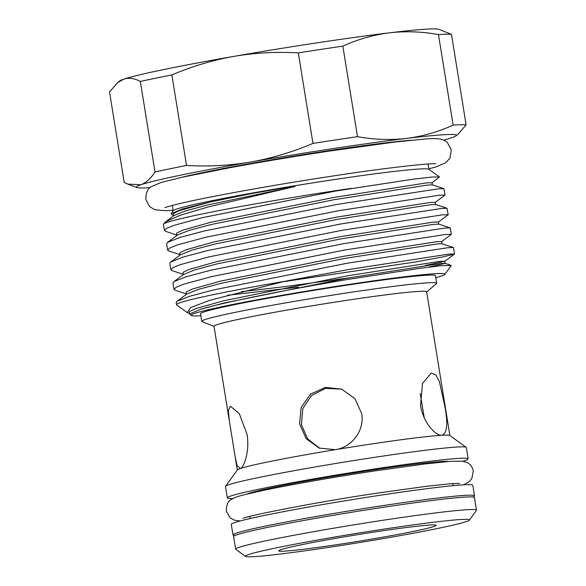 <?xml version="1.0" encoding="UTF-8"?>
<svg xmlns="http://www.w3.org/2000/svg" width="586" height="586" viewBox="0 0 586 586"><rect width="100%" height="100%" fill="white"/><g stroke="black" fill="none" stroke-linecap="round" stroke-linejoin="round"><path stroke-width="0.88" d="M472.777 496.994A122.32 5.12 170.8 0 0 474.492 495.807L472.785 485.289A122.32 5.12 170.8 0 0 380.248 495.243A122.32 5.12 170.8 0 0 231.287 524.404L232.994 534.923A122.32 5.12 170.8 0 0 234.993 535.501M474.492 495.807A122.32 5.12 170.8 0 0 381.947 505.755A122.32 5.12 170.8 0 0 232.994 534.923M319.883 448.371L307.65 438.965L301.402 424.535L302.794 408.596L311.474 395.513L325.589 388.357L341.572 389.163M339.023 544.343A79.755 3.34 -9.2 0 1 278.731 550.679A79.755 3.34 -9.2 0 1 375.809 531.817A79.755 3.34 -9.2 0 1 436.057 525.202A79.755 3.34 -9.2 0 1 339.023 544.343M383.581 529.165A113.45 4.754 -9.2 0 1 469.342 520.156A113.45 4.754 -9.2 0 1 331.258 546.987A113.45 4.754 -9.2 0 1 245.556 556.4A113.45 4.754 -9.2 0 1 383.581 529.165M245.556 556.4L235.784 549.36A121.983 5.106 -9.2 0 1 235.645 549.17A121.983 5.106 -9.2 0 1 384.189 520.082A121.983 5.106 -9.2 0 1 476.469 510.164A121.983 5.106 -9.2 0 1 476.396 510.391L469.342 520.156M235.645 549.17L233.602 536.549A121.983 5.106 -9.2 0 1 382.145 507.469A121.983 5.106 -9.2 0 1 474.426 497.543L476.469 510.164M247.065 494.079A102.792 4.307 -9.2 0 1 371.451 470.272A102.792 4.307 -9.2 0 1 448.239 461.497M233.067 498.466A121.983 5.106 -9.2 0 1 227.331 497.851A121.983 5.106 -9.2 0 1 375.875 468.763A121.983 5.106 -9.2 0 1 468.155 458.845A121.983 5.106 -9.2 0 1 462.911 461.241M227.331 497.851L225.493 486.49A121.983 5.106 -9.2 0 1 225.566 486.263A121.983 5.106 -9.2 0 1 374.036 457.41A121.983 5.106 -9.2 0 1 466.178 447.294A121.983 5.106 -9.2 0 1 466.317 447.484L468.155 458.845M225.566 486.263L237.374 469.913A107.692 4.512 -9.2 0 1 240.253 468.544C244.076 467.562 249.914 450.934 247.028 434.248L239.322 413.738L230.496 406.208L228.342 410.493L229.382 421.151L235.162 456.824L237.154 465.724L240.253 468.544A107.692 4.512 -9.2 0 1 335.302 449.689C352.069 447.257 364.748 430.249 361.687 413.57L354.933 398.692L341.704 389.148L325.34 387.412L310.492 394.158L301.138 407.468L299.563 423.825L306.119 438.628L318.996 448.041L335.302 449.689A107.692 4.512 -9.2 0 1 368.455 444.437A107.692 4.512 -9.2 0 1 441.844 435.266A107.692 4.512 -9.2 0 1 449.806 435.508L466.178 447.294M441.844 435.266C447.382 433.259 448.239 422.909 444.408 404.223L439.361 381.537L435.764 374.857L431.223 373.077L422.484 383.515L420.572 405.6C423.055 422.374 435.654 435.962 441.844 435.266L442.371 435.208M229.382 421.151L214.015 326.248A107.692 4.512 -9.2 0 1 345.154 300.574A107.692 4.512 -9.2 0 1 426.63 291.813L449.916 435.581M214.036 326.402L202.104 321.626A118.995 4.981 -9.2 0 1 201.767 321.326A118.995 4.981 -9.2 0 1 346.67 292.956A118.995 4.981 -9.2 0 1 436.695 283.28A118.995 4.981 -9.2 0 1 436.467 283.668L426.652 291.967M201.767 321.326L200.537 313.759A118.995 4.981 -9.2 0 1 345.447 285.382A118.995 4.981 -9.2 0 1 435.471 275.706L436.695 283.28M420.206 393.426L424.235 417.752M150.016 187.652A162.073 6.79 -9.2 0 1 136.89 187.542A162.073 6.79 -9.2 0 1 140.816 184.758A162.073 6.79 -9.2 0 1 250.962 161.963A162.073 6.79 -9.2 0 1 333.756 148.485A162.073 6.79 -9.2 0 1 406.53 138.421A162.073 6.79 -9.2 0 1 456.025 135.857A162.073 6.79 -9.2 0 1 451.945 137.673A162.073 6.79 170.8 0 1 443.609 140.105M456.025 135.857L458.142 134.135L466.126 124.899A175.295 7.34 170.8 0 0 453.132 125.111C438.108 131.938 422.579 136.377 406.53 138.421C390.459 140.259 374.117 139.68 357.497 136.67A175.295 7.34 170.8 0 0 335.588 139.922A175.295 7.34 170.8 0 0 312.968 143.409C292.853 151.972 272.182 158.161 250.962 161.963C229.727 165.567 208.242 166.732 186.531 165.457A175.295 7.34 170.8 0 0 154.997 171.984C150.705 178.627 145.98 182.891 140.816 184.758L127.851 184.129L124.195 182.473L109.531 91.951L117.522 82.707L123.712 79.176A162.073 6.79 170.8 0 0 119.632 80.985L117.522 82.707M177.14 235.14L165.677 231.367L164.446 230.437L166.776 228.269L174.276 225.28L202.375 217.655L335.595 191.058L414.09 179.06L432.336 177.038L439.493 176.987L428.842 169.317A129.572 5.428 170.8 0 0 330.965 180.063A129.572 5.428 170.8 0 0 173.251 210.711L171.156 213.612M410.852 140.252A129.572 5.428 170.8 0 0 326.263 151.042A129.572 5.428 170.8 0 0 181.155 177.455M351.344 188.362A141.299 5.919 170.8 0 0 335.544 190.714A141.299 5.919 170.8 0 0 163.553 224.138A141.299 5.919 170.8 0 0 163.472 224.401L164.446 230.437M439.493 176.987L432.058 182.759L432.395 184.846L443.866 188.626L438.379 188.824L337.748 204.324L204.521 230.921L179.895 237.44L167.508 242.399L166.6 243.71L167.625 250.068L169.955 247.9L177.455 244.911L205.554 237.286L338.774 210.689L439.412 195.189L445.008 195.072L435.237 202.39L435.574 204.477L447.045 208.257L441.558 208.455L340.927 223.955L207.708 250.552L183.081 257.071L170.687 262.03L169.779 263.341L170.804 269.699L173.134 267.524L180.635 264.542L208.733 256.917L341.953 230.32L442.591 214.82L448.187 214.703L438.416 222.021L438.753 224.108L450.224 227.888L444.737 228.086L344.107 243.586L210.887 270.183L186.26 276.702L173.866 281.661L172.958 282.972L173.983 289.33L176.313 287.155L183.814 284.173L211.912 276.548L345.132 249.951L445.77 234.451L451.367 234.334L441.595 241.652L441.932 243.739L453.403 247.519L447.916 247.717L347.286 263.217L214.066 289.814L189.439 296.333L177.045 301.292L176.137 302.603L176.474 304.705A141.299 5.919 -9.2 0 1 284.679 281.324L348.311 269.582L448.949 254.082L454.472 254.075L443.331 256.8L415.833 261.905L282.335 281.859M454.546 253.965L453.403 247.519M451.367 234.334L450.224 227.888M448.187 214.703L447.045 208.257M445.008 195.072L443.866 188.626M454.472 254.075L444.774 261.283L439.676 261.371L346.729 275.94L223.676 300.765L195.519 308.683L189.41 311.591L189.41 313.495L187.278 312.587L176.635 304.925A141.299 5.919 -9.2 0 1 176.474 304.705M186.678 294.033L175.214 290.26L173.983 289.33M183.499 274.402L172.035 270.629L170.804 269.699M180.32 254.771L168.856 250.998L167.625 250.068M435.794 277.713A128.51 5.384 170.8 0 0 444.781 274.424A128.51 5.384 170.8 0 0 347.637 284.635A128.51 5.384 170.8 0 0 191.3 315.48A128.51 5.384 170.8 0 0 200.866 315.759M444.781 274.424L451.183 265.568L441.888 265.634L420.008 268.278L347.989 279.419C289.469 289.184 223.962 302.222 200.537 309.335L189.527 313.979L191.3 315.48M187.278 312.587L190.618 307.555L209.993 300.237L284.679 281.324M173.961 215.516L171.888 214.828L171.119 213.663L182.612 208.938L210.879 201.87L251.379 193.607L286.598 187.461L294.97 186.48L208.631 206.851L180.451 215.157L165.713 221.742L163.553 224.138M233.865 56.381A162.073 6.79 170.8 0 0 123.712 79.176C128.913 77.513 134.45 78.275 140.332 81.461A175.295 7.34 -9.2 0 1 171.866 74.935C191.981 66.364 212.645 60.182 233.865 56.381A162.073 6.79 170.8 0 1 389.434 32.838C373.385 34.874 357.856 39.313 342.832 46.14A175.295 7.34 -9.2 0 0 298.303 52.887C276.585 51.612 255.108 52.777 233.865 56.381M438.768 29.3A162.073 6.79 170.8 0 0 389.434 32.838C405.497 30.992 421.847 31.578 438.467 34.581A175.295 7.34 -9.2 0 1 451.469 34.369L438.768 29.3M466.126 124.899L451.469 34.369M438.467 34.581L453.132 125.111M357.497 136.67L342.832 46.14M298.303 52.887L312.968 143.409M186.531 165.457L171.866 74.935M140.332 81.461L154.997 171.984M200.537 309.335L224.042 302.999L347.095 278.174L440.035 263.605L445.111 263.37L444.774 261.283L425.216 265.465M349.41 277.771L284.928 286.627L241.41 291.667M186.231 293.864L186.231 291.96L192.34 289.052L220.497 281.134L343.55 256.309L436.497 241.74L441.595 241.652M183.052 274.233L183.052 272.329L189.153 269.421L217.318 261.502L340.371 236.678L433.318 222.109L438.416 222.021M179.873 254.602L179.873 252.698L185.974 249.79L214.139 241.871L337.192 217.047L430.139 202.478L435.237 202.39M176.694 234.971L176.694 233.067L182.795 230.159L210.96 222.24L334.013 197.416L426.96 182.847L432.058 182.759M173.515 215.34L173.515 213.436L179.616 210.528L210.879 201.87M451.015 265.312L445.111 263.37L428.586 267.143M298.355 287.169L227.72 295.227M177.045 301.292L186.736 294.084L198.222 289.433L220.863 283.368L343.916 258.543L436.856 243.974L441.932 243.739M173.866 281.661L183.557 274.453L195.043 269.802L217.684 263.737L340.737 238.912L433.677 224.343L438.753 224.108M170.687 262.03L180.378 254.822L191.864 250.171L214.505 244.106L337.558 219.289L430.498 204.712L435.574 204.477M167.508 242.399L177.199 235.191L188.677 230.54L211.326 224.482L334.372 199.658L427.319 185.088L432.395 184.846M165.713 221.742L174.02 215.56L185.498 210.909L208.147 204.851L292.004 187.183M240.26 520.954L234.539 520.222L230.166 517.87L226.262 510.97C226.526 504.663 228.174 500.869 231.192 499.587C236.971 496.042 242.04 495.317 260.235 491.083C286.95 485.325 333.119 477.194 374.395 470.968L425.465 463.892L450.795 461.299L462.435 461.175L467.152 462.559C467.731 462.823 471.796 464.581 473.32 470.961L471.781 478.74L468.382 482.344L463.182 484.849M243.102 518.434C245.505 516.185 316.66 502.012 377.743 493.06L426.872 486.241L451.638 483.648L459.68 483.355M173.068 210.279L165.743 210.682L154.96 209.795L149.613 206.646L145.811 199.416C145.782 192.999 147.584 188.751 151.217 186.678L161.165 182.429L183.015 177.045L229.697 167.757C261.371 161.926 294.626 156.359 329.457 151.071L394.737 142.061L425.619 138.963C431.157 138.523 435.706 138.501 439.266 138.911C442.606 139.256 446.84 141.6 447.418 142.618L451.308 149.935L449.982 158L445.902 162.674L435.955 166.922L428.879 168.849M164.937 207.693L164.922 207.7C165.435 207.107 181.865 202.544 214.146 196.325C249.819 189.403 289.506 182.612 333.229 175.954C385.178 167.867 431.941 162.908 435.794 163.831L435.779 163.831M453.059 485.669L452.722 483.575M428.967 169.413L428.095 164.021M188.89 313.349L189.857 313.664M189.373 313.451L189.527 313.979M186.194 293.82L186.304 294.48M183.015 274.189L183.125 274.849M179.836 254.558L179.946 255.225M176.657 234.927L176.767 235.594M173.478 215.296L173.588 215.963M173.156 210.843L172.284 205.452M136.89 187.542L127.851 184.129M237.301 470.023L235.162 456.824M250.127 518.537L249.783 516.442"/></g></svg>
